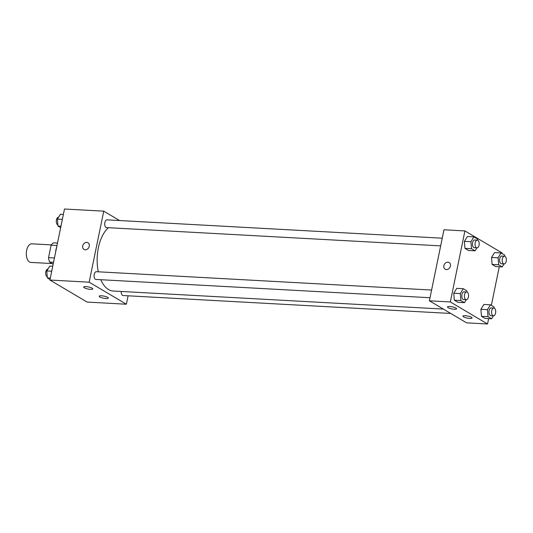 <?xml version="1.0" encoding="UTF-8"?>
<svg xmlns="http://www.w3.org/2000/svg" width="533" height="533" viewBox="0 0 533 533"><rect width="100%" height="100%" fill="white"/><g stroke="black" fill="none" stroke-linecap="round" stroke-linejoin="round"><path stroke-width="0.8" d="M51.308 244.887L31.807 243.821A9.308 4.977 93.1 0 0 26.65 250.357A9.308 4.977 93.1 0 0 30.794 262.403L52.121 263.569M53.16 264.181L49.616 262.083A12.012 6.423 93.1 0 1 48.536 257.646L51.095 245.187A12.012 6.423 93.1 0 1 53.567 242.848L57.491 243.061M53.547 262.303L49.616 262.083M56.991 245.506L51.095 245.187M54.433 257.965L48.536 257.646M56.791 246.493A18.608 9.954 93.1 0 0 56.025 249.464A18.608 9.954 93.1 0 0 55.532 252.602M128.087 295.802L126.361 304.223L87.106 302.071L49.902 280.038L64.48 209.016L103.742 211.161L119.572 220.542M85.22 249.804A3.878 3.158 120.6 0 1 84.007 249.437A3.878 3.158 120.6 0 1 83.268 244.494A3.878 3.158 120.6 0 1 87.958 242.768A3.878 3.158 120.6 0 1 89.038 247.019A3.878 3.158 120.6 0 1 85.22 249.804M126.361 304.223L89.158 282.19L49.902 280.038M89.158 282.19L103.742 211.161M87.958 242.768A3.878 3.158 -59.4 0 0 83.268 244.494A3.878 3.158 -59.4 0 0 84.007 249.444M107.659 297.367A4.65 1.053 11.6 0 1 108.292 298.087A4.65 1.053 11.6 0 1 103.522 298.187A4.65 1.053 11.6 0 1 99.178 296.215A4.65 1.053 11.6 0 1 102.629 295.895A4.65 1.053 11.6 0 1 107.659 297.367M92.156 288.186A4.65 1.053 11.6 0 1 92.789 288.906A4.65 1.053 11.6 0 1 88.018 289.006A4.65 1.053 11.6 0 1 83.674 287.034A4.65 1.053 11.6 0 1 87.132 286.714A4.65 1.053 11.6 0 1 92.156 288.186M442.243 238.198L107.006 219.856A3.878 2.072 93.1 0 0 104.721 223.613A3.878 2.072 93.1 0 0 106.58 227.598L440.664 245.88M121.244 291.458A3.878 2.072 93.1 0 0 123.096 295.529L450.758 313.457M431.603 290.045L96.36 271.703A3.878 2.072 93.1 0 0 94.214 274.428A3.878 2.072 93.1 0 0 95.94 279.445L430.024 297.727M108.419 227.698A33.372 17.849 93.1 0 0 98.372 247.818A33.372 17.849 93.1 0 0 98.312 271.81M100.777 279.712A33.372 17.849 93.1 0 0 113.229 291.018L443.369 309.08M429.391 300.805L466.595 322.838L487.528 323.984L450.332 301.951L429.391 300.805L443.969 229.783L464.909 230.929L502.113 252.962L501.999 253.495M469.846 318.434A4.65 1.053 11.6 0 1 465.169 317.521A4.65 1.053 11.6 0 1 462.964 316.122A4.65 1.053 11.6 0 1 466.415 315.796A4.65 1.053 11.6 0 1 471.445 317.268A4.65 1.053 11.6 0 1 472.078 317.994A4.65 1.053 11.6 0 1 469.846 318.434M449.692 306.502A4.65 1.053 11.6 0 1 455.948 308.094A4.65 1.053 11.6 0 1 456.574 308.814A4.65 1.053 11.6 0 1 451.811 308.907A4.65 1.053 11.6 0 1 447.46 306.941A4.65 1.053 11.6 0 1 449.692 306.502M464.956 248.345L468.54 250.47L464.956 248.345L464.383 241.369L464.956 248.345L471.498 248.704L470.925 241.729L473.93 236.865L477.508 238.991L477.608 240.17M467.388 236.512L464.383 241.369L467.388 236.512L473.93 236.865M492.112 264.435L495.697 266.553L492.112 264.435L491.539 257.452L492.112 264.435L498.655 264.788L498.082 257.812L501.087 252.955L504.664 255.074L504.764 256.253M494.544 252.595L491.539 257.452L494.544 252.595L501.087 252.955M481.472 316.282L485.05 318.401L481.472 316.282L480.899 309.3L481.472 316.282L488.015 316.635L487.442 309.66L490.447 304.803L494.024 306.921L494.124 308.101M483.904 304.443L480.899 309.3L483.904 304.443L490.447 304.803M450.332 301.951L464.909 230.929M499.281 266.747L491.359 305.342M488.634 318.594L487.528 323.984M453.743 293.217L454.316 300.199L457.894 302.318L454.316 300.199L453.743 293.217L456.748 288.36L453.743 293.217L460.285 293.576L463.29 288.719L466.868 290.838L466.968 292.017M450.425 266.047A3.878 3.158 120.6 0 1 445.175 269.205A3.878 3.158 120.6 0 1 444.435 264.255A3.878 3.158 120.6 0 1 449.126 262.529A3.878 3.158 120.6 0 1 450.425 266.047M449.126 262.529A3.878 3.158 -59.4 0 0 444.435 264.261A3.878 3.158 -59.4 0 0 445.175 269.205M476.915 247.865L475.083 250.823L471.498 248.704M477.335 240.117L474.716 239.977A3.878 2.072 93.1 0 0 472.571 242.702A3.878 2.072 93.1 0 0 474.297 247.718L476.908 247.858A3.878 2.072 93.1 0 0 479.194 244.101A3.878 2.072 93.1 0 0 477.335 240.117A3.878 2.072 93.1 0 0 475.183 242.841A3.878 2.072 93.1 0 0 476.908 247.858M475.083 250.823L468.54 250.47M470.925 241.729L464.383 241.369M504.071 263.948L502.239 266.906L498.655 264.788M504.491 256.2L501.873 256.06A3.878 2.072 93.1 0 0 499.727 258.785A3.878 2.072 93.1 0 0 501.453 263.802L504.065 263.948A3.878 2.072 93.1 0 0 506.35 260.184A3.878 2.072 93.1 0 0 504.491 256.2A3.878 2.072 93.1 0 0 502.339 258.925A3.878 2.072 93.1 0 0 504.065 263.948M502.239 266.906L495.697 266.553M498.082 257.812L491.539 257.452M466.695 291.964L464.076 291.824A3.878 2.072 93.1 0 0 461.924 294.549A3.878 2.072 93.1 0 0 463.65 299.566L466.268 299.713A3.878 2.072 93.1 0 0 468.554 295.955A3.878 2.072 93.1 0 0 466.695 291.964A3.878 2.072 93.1 0 0 464.543 294.689A3.878 2.072 93.1 0 0 466.268 299.713L464.436 302.677L460.858 300.552L460.285 293.576M464.436 302.677L457.894 302.318M460.858 300.552L454.316 300.199M463.29 288.719L456.748 288.36M493.851 308.054L491.233 307.907A3.878 2.072 93.1 0 0 489.081 310.632A3.878 2.072 93.1 0 0 490.806 315.649L493.425 315.796A3.878 2.072 93.1 0 0 495.71 312.038A3.878 2.072 93.1 0 0 493.851 308.054A3.878 2.072 93.1 0 0 491.699 310.772A3.878 2.072 93.1 0 0 493.425 315.796L491.593 318.761L488.015 316.635M491.593 318.761L485.05 318.401M487.442 309.66L480.899 309.3M60.655 227.658L57.99 226.079L57.411 219.103L60.416 214.239L63.374 214.406M60.949 226.239L57.99 226.079M62.354 219.369L57.411 219.103M58.583 217.204A3.878 2.072 93.1 0 0 56.438 219.929A3.878 2.072 93.1 0 0 57.89 224.899M50.009 279.505L47.344 277.926L46.771 270.951L49.776 266.094L52.734 266.253M50.302 278.093L47.344 277.926M51.714 271.217L46.771 270.951M47.943 269.052A3.878 2.072 93.1 0 0 45.798 271.777A3.878 2.072 93.1 0 0 47.25 276.747"/></g></svg>
